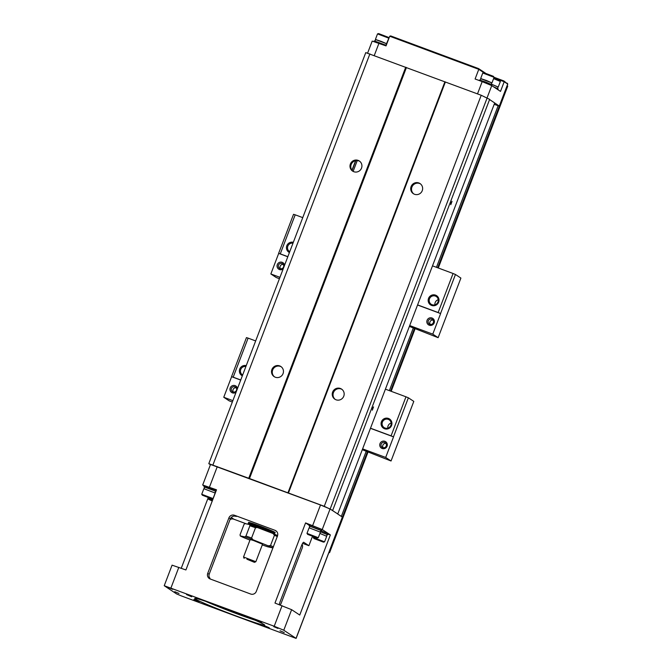 <?xml version="1.0" encoding="UTF-8"?>
<svg xmlns="http://www.w3.org/2000/svg" width="672" height="672" viewBox="0 0 672 672"><rect width="100%" height="100%" fill="white"/><g stroke="black" fill="none" stroke-linecap="round" stroke-linejoin="round"><path stroke-width="1.01" d="M432.499 265.852L453.071 273.496L438.152 312.539L440.546 313.538L455.456 274.487L453.071 273.496M455.456 274.487L460.891 278.082L438.136 337.68L409.374 326.407M295.193 214.813L293.538 214.309L278.628 253.352L280.283 253.865L295.193 214.813L302.753 217.627M278.502 265.121A2.755 2.696 123.4 0 1 282.551 263.76A2.755 2.696 123.4 0 1 283.282 267.548A2.755 2.696 123.4 0 1 278.502 265.121M284.584 265.196A3.856 3.772 -56.6 0 0 277.301 264.617A3.856 3.772 -56.6 0 0 283.156 268.926M428.282 320.788A2.755 2.696 123.4 0 1 432.331 319.435A2.755 2.696 123.4 0 1 433.062 323.215A2.755 2.696 123.4 0 1 428.282 320.788M427.081 320.292A3.856 3.772 -56.6 0 0 431.206 325.382A3.856 3.772 -56.6 0 0 433.591 319.15A3.856 3.772 -56.6 0 0 427.081 320.292M283.273 264.474A2.755 2.696 -56.6 0 0 280.451 268.741M433.054 320.141A2.755 2.696 -56.6 0 0 430.231 324.408M279.418 278.737L276.209 277.494L270.85 273.958L279.947 277.334M409.702 325.559L432.776 334.144L438.136 337.68M289.733 251.723A4.628 4.528 123.4 0 1 292.984 243.205M293.32 242.315A5.502 5.393 -56.6 0 0 289.422 252.538M429.492 298.805A4.628 4.528 123.4 0 1 436.288 296.528A4.628 4.528 123.4 0 1 437.522 302.879A4.628 4.528 123.4 0 1 429.492 298.805M428.534 298.402A5.502 5.393 -56.6 0 0 434.423 305.676A5.502 5.393 -56.6 0 0 437.816 296.772A5.502 5.393 -56.6 0 0 428.534 298.402M438.262 299.72A4.628 4.528 -56.6 0 0 434.902 304.802M287.843 256.67L280.283 253.865M278.628 253.352L287.801 256.788M440.546 313.538L417.547 305.012M438.152 312.539L417.589 304.895M432.776 334.144L440.622 313.589M270.85 273.958L278.695 253.403M164.228 585.715L274.21 626.245L283.777 630.227L296.117 638.4L181.415 595.938L176.627 593.947L164.228 585.715L172.074 565.16L185.909 569.957L216.518 489.804L202.684 485.008L210.529 464.461L320.51 504.991L330.086 508.973L337.747 513.979L332.018 510.199L332.682 510.401L489.644 99.364L481.219 95.264L365.761 52.618L208.799 463.655L210.428 464.73M337.747 513.979L494.71 102.95L489.569 99.557M406.442 67.502L249.48 478.54L208.799 463.655M444.898 81.799L287.944 492.828L249.48 478.54M332.682 510.401L324.265 506.302L287.944 492.828M405.72 67.208L248.766 478.237M369.894 53.894L212.94 464.923M283.046 373.64A6.056 5.93 -56.6 0 0 272.53 368.298A6.056 5.93 -56.6 0 0 274.142 376.622A6.056 5.93 -56.6 0 0 283.046 373.64M361.528 168.118A6.056 5.93 -56.6 0 0 351.011 162.784A6.056 5.93 -56.6 0 0 352.624 171.108A6.056 5.93 -56.6 0 0 361.528 168.118M281.198 366.786A6.056 5.93 -56.6 0 0 274.537 376.866M341.914 389.357A6.056 5.93 -56.6 0 0 335.261 399.428M343.77 396.203A6.056 5.93 123.4 0 1 334.866 399.193A6.056 5.93 123.4 0 1 333.253 390.869A6.056 5.93 123.4 0 1 343.77 396.203M451.105 202.826L452.021 201.373L450.786 204.674L451.105 202.826M372.632 408.341L373.54 406.888L372.313 410.189L372.632 408.341M487.2 97.759L330.246 508.788M481.219 95.264L324.265 506.302M445.393 81.95L288.439 492.988M422.243 190.688A6.056 5.93 123.4 0 1 413.339 193.67A6.056 5.93 123.4 0 1 411.726 185.354A6.056 5.93 123.4 0 1 422.243 190.688M420.395 183.842A6.056 5.93 -56.6 0 0 413.742 193.914M353.018 171.343A6.056 5.93 123.4 0 1 359.671 161.272M337.588 513.929L342.418 517.146L296.117 638.4M277.637 535.483L276.083 534.904M246.456 523.891L233.831 519.204A4.402 4.318 -56.6 0 0 230.026 519.607M250.429 523.48A14.314 0.638 20.9 0 1 248.707 522.598A14.314 0.638 20.9 0 1 248.489 522.379A14.314 0.638 20.9 0 1 262.088 526.89A14.314 0.638 20.9 0 1 275.234 532.594A14.314 0.638 20.9 0 1 273.059 532.123M302.618 543.354L308.902 545.698L303.66 542.254M234.528 515.273L275.008 530.326A4.402 4.318 123.4 0 1 277.486 535.937L256.301 591.427A4.402 4.318 123.4 0 1 250.681 594.031L210.202 578.987A4.402 4.318 123.4 0 1 207.724 573.376L228.908 517.885A4.402 4.318 123.4 0 1 234.528 515.273L236.317 516.457A38.539 1.714 -159.1 0 0 235.729 516.264M330.364 534.895L322.232 529.528L305.575 522.908L274.974 603.061L291.631 609.68L299.754 615.048L330.364 534.895L328.138 534.072M181.264 568.235L208.211 497.666M204.254 486.091L202.684 485.008M280.09 604.968A4.402 4.318 123.4 0 0 281.089 603.414L302.274 547.924A4.402 4.318 123.4 0 0 302.089 544.345M303.736 542.279A4.402 0.865 -69.6 0 0 303.694 542.262A4.402 0.865 -69.6 0 0 301.426 545.899L280.232 601.39A4.402 0.865 -69.6 0 0 279.3 604.674M210.218 578.995L208.891 576.223L209.135 574.308L230.328 518.818C231.697 516.365 233.688 515.575 236.317 516.457L236.023 516.356M269.237 627.74L264.02 625.523L269.237 627.74M191.73 596.803L186.522 594.577L191.73 596.803M199.122 601.684L193.906 599.458L199.122 601.684M261.845 622.86L256.637 620.642L261.845 622.86M235.964 615.896A37.439 1.672 20.9 0 1 194.779 598.34A37.439 1.672 20.9 0 1 230.278 610.193A37.439 1.672 20.9 0 1 264.65 625.019A37.439 1.672 20.9 0 1 235.964 615.896M284.256 632.587L280.006 630.79L284.256 632.587M277.973 628.438L273.722 626.64L277.973 628.438M172.721 589.319L168.47 587.521L172.721 589.319M179.004 593.468L174.754 591.671L179.004 593.468M205.229 601.154A35.23 1.571 -159.1 0 0 236.384 613.595A35.23 1.571 -159.1 0 0 254.982 620.155M308.902 545.698L312.455 536.407M309.884 526.386L309.212 525.983L309.607 524.95L315.882 527.033L321.947 529.67L321.56 530.695L320.788 530.544M320.754 530.653L328.23 533.812L327.844 534.845L327.071 534.694M309.422 525.445L305.575 522.908M204.632 487.267L203.96 486.864L204.355 485.831L216.334 490.291M212.419 500.548L208.656 499.363L212.26 500.968M212.671 499.892L208.018 498.422L208.278 497.692M212.293 500.875L210.512 500.094L212.377 500.648M203.96 486.864L215.939 491.324M204.078 488.712L204.683 487.133L210.227 488.972L215.586 491.299L214.981 492.878M203.851 488.704L215.166 493.021L213.049 498.574L201.734 494.273L203.851 488.704M211.924 498.868L202.373 495.214L211.924 498.868L213.049 498.574M204.229 495.944L210.076 498.112L204.229 495.944M320.359 531.678L327.844 534.845M320.342 531.712L327.121 534.568L326.516 536.147M319.931 533.425L326.701 536.29L324.576 541.842L313.261 537.516L313.975 538.549L323.459 542.136L313.908 538.482M315.764 539.213L321.611 541.38L315.764 539.213M309.212 525.983L321.56 530.695M309.33 527.831L309.935 526.252L315.479 528.091L320.838 530.418L320.233 531.997M306.986 533.366L309.103 527.822L320.418 532.14L318.301 537.692L306.986 533.366L307.7 534.4L317.176 537.986L307.625 534.341M317.176 537.986L318.301 537.692M309.481 535.063L315.328 537.23L309.481 535.063M250.564 523.984L250.396 523.606A12.113 0.538 20.9 0 1 250.396 523.572A12.113 0.538 20.9 0 1 261.895 527.394A12.113 0.538 20.9 0 1 273.017 532.216A12.113 0.538 20.9 0 1 273 532.232L273.302 531.485M273.462 546.941L272.488 547.848A17.615 0.781 -159.1 0 0 268.262 545.824L253.05 539.784A17.615 0.781 -159.1 0 0 244.986 536.928L240.248 535.903L240.064 534.744L243.986 524.471L244.961 523.572L249.74 524.605L272.975 533.492L274.445 535.256L270.522 545.538A18.715 0.832 20.9 0 1 273.319 546.865M244.474 537.919L240.248 535.903A17.615 0.781 -159.1 0 0 244.474 537.919L249.976 540.103M244.986 536.928L245.96 536.029L249.883 525.756L249.698 524.597M257.754 527.453L255.503 527.738L251.572 538.012L253.05 539.784M268.262 545.824L270.522 545.538M277.292 535.55L272.975 533.492M267.75 546.815L262.282 544.908A17.615 0.781 -159.1 0 0 267.75 546.815L272.488 547.848M273.227 533.602A17.615 0.781 20.9 0 1 277.2 535.517L277.385 536.668M253.504 540.498L250.194 539.515L243.524 556.987L255.856 561.708L262.542 544.228L253.504 540.498M246.918 559.222L254.444 562.338L246.918 559.222M494.693 102.992L499.372 106.109L494.172 104.353M367.584 53.18L372.196 41.093L386.03 45.889L389.718 36.229L478.783 69.334L475.096 78.994L482.177 81.623L477.498 93.887M494.046 77.263A9.467 0.42 -159.1 0 0 497.456 78.557L503.933 80.968L507.772 84.109L504.193 81.74L500.506 91.392L491.753 85.613L482.177 81.623M483.907 72.719L478.783 69.334L478.523 68.569L485.47 73.156M503.933 80.968L504.193 81.74L493.886 77.868M386.492 43.756L388.836 38.212L388.198 37.246L378.647 33.6L377.546 33.886L388.962 38.237M389.718 36.229L390.676 35.918L478.523 68.569M497.843 89.636L498.137 88.872L493.601 86.831M497.465 88.469L498.044 86.957L491.274 84.101L498.019 87.024M493.601 78.616L500.363 81.463L498.254 87.032M493.819 78.036L499.657 80.455L500.363 81.463M491.56 85.495L491.862 84.722L485.789 82.093L479.514 80.01L479.304 80.556M491.19 84.319L491.77 82.807L486.41 80.48L480.866 78.641L480.287 80.153M491.744 82.874L480.841 78.708M494.088 77.314L493.374 76.306L483.899 72.719L482.79 73.004L494.088 77.314L491.971 82.883M386.24 45.352L374.262 40.891L374.018 41.53M385.938 45.2L386.518 43.68L381.158 41.362L375.614 39.522L375.035 41.034M386.719 43.764L375.589 39.589M437.665 267.767L507.167 85.764L507.713 86.15M329.003 552.275L329.591 552.67L328.927 552.468M355.841 160.633L352.094 170.444M357.26 160.558L353.119 171.402M385.417 389.164L405.98 396.808L391.07 435.851L393.464 436.85L408.374 397.799L405.98 396.808M408.374 397.799L413.801 401.386L391.045 460.992L362.292 449.711M248.102 338.125L246.448 337.613L231.538 376.664L233.192 377.177L248.102 338.125L255.662 340.939M231.412 388.424A2.755 2.696 123.4 0 1 235.46 387.072A2.755 2.696 123.4 0 1 236.191 390.852A2.755 2.696 123.4 0 1 231.412 388.424M237.502 388.5A3.856 3.772 -56.6 0 0 230.219 387.929A3.856 3.772 -56.6 0 0 236.074 392.238M381.192 444.1A2.755 2.696 123.4 0 1 385.241 442.739A2.755 2.696 123.4 0 1 385.972 446.527A2.755 2.696 123.4 0 1 381.192 444.1M379.999 443.604A3.856 3.772 -56.6 0 0 384.124 448.686A3.856 3.772 -56.6 0 0 386.501 442.462A3.856 3.772 -56.6 0 0 379.999 443.604M236.183 387.786A2.755 2.696 -56.6 0 0 233.369 392.053M385.963 443.453A2.755 2.696 -56.6 0 0 383.149 447.72M232.327 402.049L229.118 400.806L223.759 397.261L232.865 400.646M362.611 448.871L385.686 457.447L391.045 460.992M242.642 375.026A4.628 4.528 123.4 0 1 245.893 366.517M246.238 365.627A5.502 5.393 -56.6 0 0 242.332 375.841M382.402 422.117A4.628 4.528 123.4 0 1 389.197 419.832A4.628 4.528 123.4 0 1 390.432 426.191A4.628 4.528 123.4 0 1 382.402 422.117M381.444 421.714A5.502 5.393 -56.6 0 0 387.332 428.988A5.502 5.393 -56.6 0 0 390.734 420.084A5.502 5.393 -56.6 0 0 381.444 421.714M391.171 423.032A4.628 4.528 -56.6 0 0 387.82 428.114M240.752 379.982L233.192 377.177M231.538 376.664L240.71 380.092M393.464 436.85L370.457 428.324M391.07 435.851L370.499 428.207M385.686 457.447L393.532 436.901M223.759 397.261L231.613 376.715M355.589 160.684L351.943 170.243M231.185 517.457L233.831 519.204M276.604 531.376L275.008 530.326M296.05 638.333L342.35 517.079M322.232 529.528L330.086 508.973M283.777 630.227L291.631 609.68M274.21 626.245L282.055 605.69M170.982 587.874L178.828 567.328M312.665 525.546L320.51 504.991M209.437 487.175L217.283 466.62M207.724 573.376L209.135 574.308M230.328 518.818L228.908 517.885M248.388 523.606A14.095 0.63 20.9 0 1 257.594 526.394A14.095 0.63 20.9 0 1 273.134 532.644A14.095 0.63 20.9 0 1 274.495 533.576M273.235 532.913A14.314 0.638 -159.1 0 0 258.3 526.882A14.314 0.638 -159.1 0 0 248.018 523.614L253.42 524.916L273.143 532.652L274.764 533.828A14.314 0.638 -159.1 0 0 273.235 532.913M249.774 524.622A17.615 0.781 20.9 0 1 257.561 527.377M245.96 536.029A18.715 0.832 20.9 0 1 251.572 538.012M255.503 527.738A18.715 0.832 -159.1 0 0 249.883 525.756M277.242 536.592A18.715 0.832 -159.1 0 0 274.445 535.256M378.949 43.26L374.27 55.516M507.335 83.21L507.704 84.059L499.304 106.042M491.753 85.613L487.124 97.726M497.456 78.557L497.045 79.279M498.137 105.79L436.447 267.322M413.33 327.869L389.365 390.625M366.24 451.181L341.334 516.407M414.54 328.322L390.575 391.079M367.45 451.634L329.02 552.283M438.295 268.002L507.738 86.15L438.27 267.994M415.145 328.549L391.188 391.306L415.17 328.558M368.063 451.861L329.574 552.653M355.614 160.675L351.96 170.268M208.656 499.363L208.018 498.422M202.373 495.214L201.734 494.273M323.459 542.136L324.559 541.85M313.261 537.516L313.53 536.81M250.673 522.85L250.396 523.572M248.018 523.614L247.8 524.185M254.444 562.338L255.856 561.708M244.163 558.415L243.533 556.996M507.772 84.118L499.372 106.109M482.773 73.013L480.656 78.565M377.521 33.894L375.404 39.438M368.08 451.87L329.591 552.67"/></g></svg>
